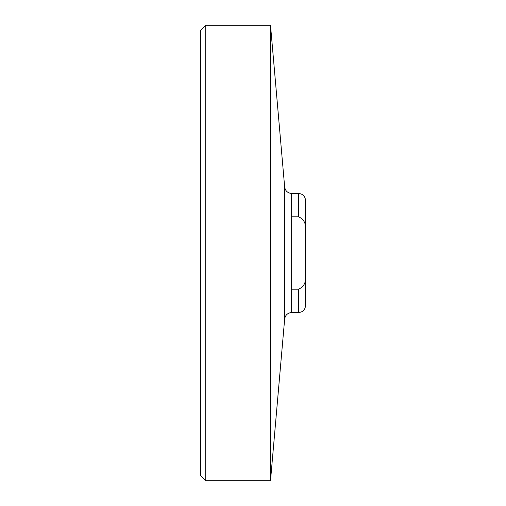 <?xml version="1.0" encoding="UTF-8"?>
<svg xmlns="http://www.w3.org/2000/svg" width="506" height="506" viewBox="0 0 506 506"><rect width="100%" height="100%" fill="white"/><g stroke="black" fill="none" stroke-linecap="round" stroke-linejoin="round"><path stroke-width="0.76" d="M298.54 216.808L298.54 193.45L291.646 193.45L291.646 216.808L298.54 216.808C303.853 219.161 306.187 223.589 305.548 230.097L305.548 275.903C306.187 282.411 303.853 286.839 298.54 289.192L291.646 289.192L291.646 312.55L298.54 312.55C302.797 312.139 305.131 309.805 305.548 305.548L305.548 275.903M291.646 216.808L291.646 289.192M305.548 230.097L305.548 200.452L305.548 230.097M305.548 230.066L305.523 228.82M205.708 25.3L200.452 30.556L200.452 475.444L205.708 480.7L205.708 25.3L270.514 25.3L270.514 480.7L205.708 480.7M291.646 193.45C287.686 193.115 285.359 190.983 284.669 187.049L270.514 25.3M298.54 289.192L298.54 312.55M284.669 187.049L284.669 318.951L270.514 480.7M298.54 193.45C302.797 193.861 305.131 196.195 305.548 200.452M291.646 312.55C287.686 312.885 285.359 315.017 284.669 318.951"/></g></svg>
